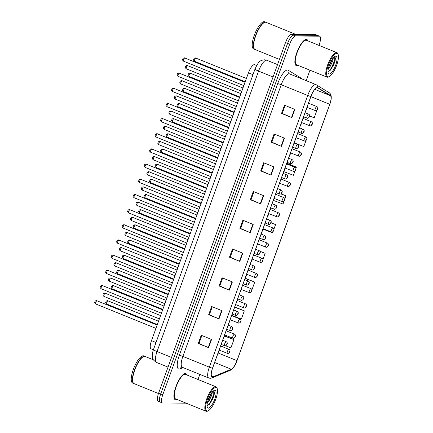 <?xml version="1.0" encoding="UTF-8"?>
<svg xmlns="http://www.w3.org/2000/svg" width="433" height="433" viewBox="0 0 433 433"><rect width="100%" height="100%" fill="white"/><g stroke="black" fill="none" stroke-linecap="round" stroke-linejoin="round"><path stroke-width="0.65" d="M153.396 349.772L151.085 348.836A8.795 2.717 -67.9 0 1 151.49 340.663L248.445 72.82A8.795 2.717 -67.9 0 1 254.653 64.69L256.645 65.497M175.798 399.805A14.078 4.352 112.1 0 0 177 399.459A14.078 4.352 112.1 0 1 175.798 399.805A14.078 4.352 112.1 0 1 175.268 399.702A14.078 4.352 112.1 0 0 175.798 399.805M186.915 375A14.078 4.352 112.1 0 0 185.844 373.614A14.078 4.352 112.1 0 0 185.313 373.511A14.078 4.352 112.1 0 0 176.209 385.825A14.078 4.352 112.1 0 0 175.268 399.702A14.078 4.352 112.1 0 1 176.209 385.825A14.078 4.352 112.1 0 1 185.313 373.511A14.078 4.352 112.1 0 1 185.844 373.614A14.078 4.352 112.1 0 1 186.915 375M296.746 65.675A14.078 4.352 112.1 0 0 297.953 65.329A14.078 4.352 112.1 0 1 296.746 65.675A14.078 4.352 112.1 0 1 296.215 65.578A14.078 4.352 112.1 0 0 296.746 65.675M307.868 40.87A14.078 4.352 112.1 0 0 306.797 39.49A14.078 4.352 112.1 0 0 306.266 39.387A14.078 4.352 112.1 0 0 297.162 51.695A14.078 4.352 112.1 0 0 296.215 65.578A14.078 4.352 112.1 0 1 297.162 51.695A14.078 4.352 112.1 0 1 306.266 39.387A14.078 4.352 112.1 0 1 306.797 39.49A14.078 4.352 112.1 0 1 307.868 40.87M212.522 376.932A9.385 2.901 -67.9 0 1 212.165 376.867A9.385 2.901 -67.9 0 1 212.598 368.147L310.943 96.462A9.385 2.901 -67.9 0 1 317.568 87.791A9.385 2.901 -67.9 0 1 317.703 87.856L330.314 95.644A9.385 2.901 -67.9 0 1 329.746 104.293L236.959 360.619A9.385 2.901 -67.9 0 1 231.276 369.235L213.106 376.802A9.385 2.901 -67.9 0 1 212.522 376.932M212.441 377.154A9.618 2.971 112.1 0 0 213.041 377.019L231.211 369.452A9.618 2.971 112.1 0 0 237.035 360.619L329.827 104.293A9.618 2.971 112.1 0 0 330.406 95.428L317.795 87.645A9.618 2.971 112.1 0 0 310.867 96.462L212.522 368.147A9.618 2.971 112.1 0 0 212.441 377.154M318.948 45.362L319.289 44.42A8.795 2.717 112.1 0 0 319.689 36.248L317.622 35.409A8.795 2.717 112.1 0 0 317.292 35.344L293.482 35.176A8.795 2.717 112.1 0 0 287.604 43.37L160.708 393.933A8.795 2.717 112.1 0 0 160.302 402.105A8.795 2.717 112.1 0 0 160.632 402.17M294.846 109.403L284.508 105.208L281.531 113.424L291.869 117.619L294.846 109.403M285.141 105.468L282.251 113.451L291.523 117.473A2.344 0.271 19.9 0 0 291.869 117.619M282.262 113.43L281.531 113.424M284.432 138.159L274.094 133.965L271.123 142.181L281.461 146.376L284.432 138.159M274.733 134.225L271.843 142.208L281.114 146.23A2.344 0.271 19.9 0 0 281.461 146.376M271.848 142.186L271.123 142.181M274.024 166.916L263.686 162.721L260.715 170.938L271.053 175.132L274.024 166.916M264.325 162.981L261.435 170.965L270.701 174.986A2.344 0.271 19.9 0 0 271.053 175.132M261.44 170.943L260.715 170.938M263.616 195.673L253.278 191.478L250.301 199.694L260.639 203.889L263.616 195.673M253.911 191.738L251.021 199.721L260.293 203.743A2.344 0.271 19.9 0 0 260.639 203.889M251.032 199.7L250.301 199.694M211.564 339.456L201.226 335.266L198.254 343.483L208.592 347.672L211.564 339.456M201.865 335.521L198.974 343.504L208.246 347.526A2.344 0.271 19.9 0 0 208.592 347.672M198.98 343.488L198.254 343.483M221.977 310.699L211.64 306.51L208.663 314.726L219.001 318.915L221.977 310.699M212.273 306.764L209.383 314.748L218.654 318.769A2.344 0.271 19.9 0 0 219.001 318.915M209.388 314.731L208.663 314.726M232.386 281.943L222.048 277.753L219.071 285.969L229.409 290.159L232.386 281.943M222.681 278.008L219.791 285.991L229.062 290.013A2.344 0.271 19.9 0 0 229.409 290.159M219.802 285.969L219.071 285.969M242.794 253.186L232.456 248.991L229.485 257.213L239.822 261.402L242.794 253.186M233.095 249.251L230.204 257.234L239.476 261.256A2.344 0.271 19.9 0 0 239.822 261.402M230.21 257.213L229.485 257.213M253.208 224.429L242.864 220.235L239.893 228.451L250.231 232.645L253.208 224.429M243.503 220.494L240.613 228.478L249.884 232.499A2.344 0.271 19.9 0 0 250.231 232.645M240.618 228.456L239.893 228.451M319.689 36.248A8.795 2.717 112.1 0 0 319.359 36.183L295.55 36.015A8.795 2.717 112.1 0 0 289.672 44.209L162.776 394.772A8.795 2.717 112.1 0 0 162.37 402.944A8.795 2.717 112.1 0 0 162.7 403.009L186.163 403.172M197.995 379.492L199.84 374.399M306.18 80.641L309.958 70.2M295.869 168.491L296.383 167.073L286.792 163.187M283.745 171.609L293.406 175.289L294.949 171.024M294.153 142.852L303.814 146.533L305.936 140.676M309.6 116.012L314.228 117.776L316.918 110.334M262.912 259.524L265.153 253.343L259.86 251.2M251.93 289.872L254.739 282.1L245.154 278.213M231.693 315.392L241.36 319.072L244.331 310.856L234.913 307.035M225.69 345.832L230.946 347.829L233.923 339.613L224.483 335.786M284.882 198.834L285.969 195.83L281.087 193.849M273.569 200.457L282.998 204.046L283.967 201.367M273.9 229.181L275.561 224.586L271.031 222.751M262.923 229.122L272.584 232.802L272.979 231.715M275.561 224.586L270.998 222.849M265.153 253.343L259.973 251.373M254.739 282.1L245.078 278.419M244.331 310.856L234.783 307.219M233.923 339.613L224.456 336.008M285.969 195.83L280.974 193.93M296.383 167.073L286.716 163.393M158.64 393.094A8.795 2.717 112.1 0 0 158.234 401.267L160.302 402.105A8.795 2.717 112.1 0 1 160.708 393.933L287.604 43.37A8.795 2.717 112.1 0 1 293.482 35.176L317.292 35.344A8.795 2.717 112.1 0 1 317.622 35.409L315.554 34.57A8.795 2.717 112.1 0 0 315.224 34.505L291.414 34.337A8.795 2.717 112.1 0 0 285.536 42.537L158.64 393.094L162.776 394.772M215.829 387.459A12.611 3.897 112.1 0 0 207.407 399.204A12.611 3.897 112.1 0 0 207.304 411.014A12.611 3.897 112.1 0 0 208.262 410.76A12.611 3.897 112.1 0 0 215.179 400.698A12.611 3.897 112.1 0 0 217.225 388.661A12.611 3.897 112.1 0 0 215.829 387.459M217.225 388.661L216.971 387.957A13.196 4.076 112.1 0 0 216.013 386.799A13.196 4.076 112.1 0 0 215.515 386.701A13.196 4.076 112.1 0 0 206.979 398.241A13.196 4.076 112.1 0 0 206.092 411.253A13.196 4.076 112.1 0 0 206.59 411.35A13.196 4.076 112.1 0 0 207.591 411.09L208.262 410.76M216.013 386.799L185.513 374.431A13.196 4.076 112.1 0 0 185.015 374.334A13.196 4.076 112.1 0 0 176.48 385.873A13.196 4.076 112.1 0 0 175.598 398.885L206.092 411.253M153.423 359.834L145.098 356.462A14.662 4.53 112.1 0 0 144.546 356.354A14.662 4.53 112.1 0 0 143.437 356.646A14.662 4.53 112.1 0 0 135.394 368.342A14.662 4.53 112.1 0 0 133.018 382.344A14.662 4.53 112.1 0 0 134.078 383.633L158.483 393.532M143.35 356.684A14.516 4.487 112.1 0 0 143.269 356.727A14.516 4.487 112.1 0 0 135.302 368.31A14.516 4.487 112.1 0 0 132.953 382.171A14.516 4.487 112.1 0 0 132.985 382.258M144.968 356.413A14.662 4.53 112.1 0 0 144.844 356.354A14.662 4.53 112.1 0 0 144.286 356.251A14.662 4.53 112.1 0 0 134.804 369.073A14.662 4.53 112.1 0 0 133.824 383.53A14.662 4.53 112.1 0 0 133.954 383.578M144.844 356.354L143.68 355.883A14.662 4.53 112.1 0 0 143.128 355.78A14.662 4.53 112.1 0 0 133.64 368.602A14.662 4.53 112.1 0 0 132.66 383.059L133.824 383.53M207.342 402.977L209.031 401.001L211.818 395.031L211.91 392.515M211.25 393.445L211.001 394.701L207.737 401.326M207.207 405.483L209.253 404.503L213.02 398.49L214.503 392.287L213.686 390.831M208.338 408.167A9.564 2.955 112.1 0 0 214.725 399.258A9.564 2.955 112.1 0 0 214.8 390.306A9.564 2.955 112.1 0 0 214.075 390.496A9.564 2.955 112.1 0 0 208.83 398.127A9.564 2.955 112.1 0 0 207.283 407.253A9.564 2.955 112.1 0 0 208.338 408.167M212.43 391.427L212.11 393.429M213.745 390.837L213.761 394.512L210.292 402.365L207.542 405.488M214.497 392.19L214.173 394.68L210.703 402.528L208.96 404.758M210.562 394.56L208.121 400.065M336.782 53.329A12.611 3.897 112.1 0 0 328.36 65.08A12.611 3.897 112.1 0 0 328.257 76.885A12.611 3.897 112.1 0 0 329.215 76.636A12.611 3.897 112.1 0 0 336.132 66.574A12.611 3.897 112.1 0 0 338.173 54.531A12.611 3.897 112.1 0 0 336.782 53.329M338.173 54.531L337.924 53.833A13.196 4.076 112.1 0 0 336.961 52.669A13.196 4.076 112.1 0 0 336.463 52.572A13.196 4.076 112.1 0 0 327.927 64.116A13.196 4.076 112.1 0 0 327.045 77.128A13.196 4.076 112.1 0 0 327.543 77.22A13.196 4.076 112.1 0 0 328.544 76.96L329.215 76.636M336.961 52.669L306.467 40.301A13.196 4.076 112.1 0 0 305.969 40.209A13.196 4.076 112.1 0 0 297.433 51.749A13.196 4.076 112.1 0 0 296.545 64.761L327.045 77.128M295.734 34.369L266.051 22.332A14.662 4.53 112.1 0 0 265.499 22.224A14.662 4.53 112.1 0 0 264.39 22.516A14.662 4.53 112.1 0 0 256.341 34.218A14.662 4.53 112.1 0 0 253.965 48.215A14.662 4.53 112.1 0 0 255.032 49.508L279.431 59.402M264.303 22.559A14.516 4.487 112.1 0 0 264.222 22.597A14.516 4.487 112.1 0 0 256.255 34.18A14.516 4.487 112.1 0 0 253.906 48.041A14.516 4.487 112.1 0 0 253.938 48.128M265.922 22.289A14.662 4.53 112.1 0 0 265.792 22.229A14.662 4.53 112.1 0 0 265.24 22.121A14.662 4.53 112.1 0 0 255.757 34.943A14.662 4.53 112.1 0 0 254.772 49.405A14.662 4.53 112.1 0 0 254.907 49.449M265.792 22.229L264.633 21.758A14.662 4.53 112.1 0 0 264.076 21.65A14.662 4.53 112.1 0 0 254.593 34.472A14.662 4.53 112.1 0 0 253.614 48.929L254.772 49.405M328.295 68.852L329.984 66.877L332.771 60.907L332.863 58.39M332.203 59.316L331.954 60.571L328.69 67.196M328.16 71.353L330.2 70.373L333.973 64.365L335.456 58.157L334.633 56.707M329.286 74.038A9.564 2.955 112.1 0 0 335.678 65.129A9.564 2.955 112.1 0 0 335.754 56.176A9.564 2.955 112.1 0 0 335.028 56.366A9.564 2.955 112.1 0 0 329.784 63.997A9.564 2.955 112.1 0 0 328.236 73.128A9.564 2.955 112.1 0 0 329.286 74.038M333.383 57.297L333.064 59.305M334.698 56.707L334.714 60.382L331.245 68.235L328.49 71.364M335.451 58.06L335.126 60.55L331.656 68.403L329.914 70.633M331.516 60.431L329.069 65.935M156.026 342.503L151.49 340.663M252.98 74.66L248.445 72.82M183.127 367.622L180.123 368.873A14.662 4.53 -67.9 0 1 179.322 355.347L277.672 83.666A2.934 0.341 -160.1 0 1 281.223 84.722L182.878 356.402A11.729 3.626 112.1 0 0 182.342 367.303L181.579 367.216M277.672 83.666A14.662 4.53 -67.9 0 1 287.469 70.005A14.662 4.53 -67.9 0 1 288.232 70.222L300.843 78.005A14.662 4.53 -67.9 0 1 301.498 78.741M289.06 73.794A11.729 3.626 112.1 0 0 281.223 84.722L307.69 95.449A11.729 3.626 -67.9 0 1 315.971 84.608L289.504 73.875A11.729 3.626 112.1 0 0 289.06 73.794M212.522 368.147A2.934 0.341 19.9 0 1 209.339 367.135A11.729 3.626 -67.9 0 0 208.803 378.031L210.216 378.312L211.916 377.966A2.934 2.668 -112.6 0 0 213.041 377.019M211.916 377.966L230.085 370.394C233.225 368.467 235.541 365.203 237.04 360.613A2.934 0.341 -160.1 0 1 237.04 360.613A2.934 0.341 -160.1 0 1 237.035 360.619L329.832 104.283C331.662 98.448 331.191 98.058 331.223 96.548C331.066 94.767 330.374 93.479 329.145 92.684L315.971 84.608M330.406 95.428A2.934 2.787 -58.3 0 0 329.145 92.684M230.085 370.394A2.934 2.668 -112.6 0 0 231.211 369.452M317.795 87.645A2.934 2.787 -58.3 0 0 316.534 84.895M310.867 96.462A2.934 0.341 -160.1 0 1 307.69 95.449L209.339 367.135L182.878 356.402A2.934 0.341 -160.1 0 0 179.322 355.347M289.672 44.209L285.536 42.537M295.55 36.015L291.414 34.337M319.359 36.183L315.224 34.505M180.123 368.873A2.934 2.668 67.4 0 1 181.568 367.222M300.702 78.416A2.934 2.787 121.7 0 1 300.843 78.005M289.504 73.875L289.276 73.762A2.934 2.787 121.7 0 1 288.232 70.222M329.746 104.293L310.878 96.64M330.314 95.644L314.807 89.36M317.703 87.856L317.421 87.742M213.106 376.802L211.537 376.169M231.276 369.235L214.644 362.491M236.959 360.619L218.097 352.971L218.974 350.535M252.856 224.289L249.884 232.499M242.448 253.045L239.476 261.256M232.034 281.802L229.062 290.013M221.626 310.558L218.654 318.769M211.217 339.315L208.246 347.526M263.264 195.532L260.293 203.743M273.678 166.775L270.701 174.986M284.086 138.019L281.114 146.23M294.494 109.262L291.523 117.473M254.988 69.123C259.161 59.792 261.234 60.452 264.46 59.792L266.847 60.263A11.729 3.626 112.1 0 0 266.403 60.176A11.729 3.626 112.1 0 0 258.566 71.104L157.044 351.553A11.729 3.626 112.1 0 0 156.508 362.448C153.78 360.613 152.476 359.103 152.589 357.923C151.934 356.099 152.227 353.317 153.466 349.572L254.988 69.123A5.867 0.682 -160.1 0 0 258.566 71.104L273.066 76.987M171.549 357.431L157.044 351.553A5.867 0.682 -160.1 0 1 153.466 349.572M97.1 300.735A1.759 0.541 112.1 0 0 97.041 300.697A1.759 0.541 112.1 0 0 96.976 300.686A1.759 0.541 112.1 0 0 95.839 302.223A1.759 0.541 112.1 0 0 95.72 303.961A1.759 0.541 112.1 0 0 95.785 303.971M218.254 352.516L218.746 351.158M105.343 293.19A1.759 0.541 112.1 0 0 105.284 293.152A1.759 0.541 112.1 0 0 105.219 293.136A1.759 0.541 112.1 0 0 104.082 294.678A1.759 0.541 112.1 0 0 103.963 296.41A1.759 0.541 112.1 0 0 104.028 296.426M224.678 345.821A2.197 0.682 -67.9 0 1 224.597 345.805A2.197 0.682 -67.9 0 1 224.743 343.634A2.197 0.682 -67.9 0 1 226.167 341.713A2.197 0.682 -67.9 0 1 226.248 341.729A2.197 0.682 -67.9 0 1 226.345 341.799M226.962 343.607L226.47 344.977L226.962 343.607M108.093 300.811A1.759 0.541 112.1 0 0 108.039 300.773A1.759 0.541 112.1 0 0 107.969 300.762A1.759 0.541 112.1 0 0 106.832 302.299A1.759 0.541 112.1 0 0 106.713 304.036A1.759 0.541 112.1 0 0 106.778 304.047M227.433 353.447A2.197 0.682 -67.9 0 1 227.347 353.431A2.197 0.682 -67.9 0 1 227.498 351.26A2.197 0.682 -67.9 0 1 228.916 349.339A2.197 0.682 -67.9 0 1 229.003 349.355A2.197 0.682 -67.9 0 1 229.095 349.426M229.717 351.228L229.219 352.597L229.717 351.228M102.589 285.564A1.759 0.541 112.1 0 0 102.534 285.526A1.759 0.541 112.1 0 0 102.469 285.515A1.759 0.541 112.1 0 0 101.333 287.052A1.759 0.541 112.1 0 0 101.214 288.784A1.759 0.541 112.1 0 0 101.279 288.8M223.747 337.345L224.24 335.986M108.082 270.387A1.759 0.541 112.1 0 0 108.028 270.354A1.759 0.541 112.1 0 0 107.963 270.338A1.759 0.541 112.1 0 0 106.821 271.881A1.759 0.541 112.1 0 0 106.707 273.613A1.759 0.541 112.1 0 0 106.772 273.624M229.241 322.174L229.734 320.81M113.576 255.216A1.759 0.541 112.1 0 0 113.522 255.178A1.759 0.541 112.1 0 0 113.451 255.167A1.759 0.541 112.1 0 0 112.315 256.704A1.759 0.541 112.1 0 0 112.196 258.441A1.759 0.541 112.1 0 0 112.266 258.452M234.729 307.002L235.222 305.638M119.07 240.044A1.759 0.541 112.1 0 0 119.01 240.006A1.759 0.541 112.1 0 0 118.945 239.996A1.759 0.541 112.1 0 0 117.808 241.533A1.759 0.541 112.1 0 0 117.689 243.27A1.759 0.541 112.1 0 0 117.754 243.281M240.223 291.826L240.716 290.467M110.837 278.013A1.759 0.541 112.1 0 0 110.778 277.975A1.759 0.541 112.1 0 0 110.713 277.964A1.759 0.541 112.1 0 0 109.576 279.501A1.759 0.541 112.1 0 0 109.457 281.239A1.759 0.541 112.1 0 0 109.522 281.25M230.172 330.65A2.197 0.682 -67.9 0 1 230.091 330.633A2.197 0.682 -67.9 0 1 230.237 328.463A2.197 0.682 -67.9 0 1 231.66 326.542A2.197 0.682 -67.9 0 1 231.742 326.552A2.197 0.682 -67.9 0 1 231.834 326.628M232.456 328.43L231.958 329.8L232.456 328.43M116.325 262.842A1.759 0.541 112.1 0 0 116.271 262.804A1.759 0.541 112.1 0 0 116.206 262.793A1.759 0.541 112.1 0 0 115.064 264.33A1.759 0.541 112.1 0 0 114.951 266.068A1.759 0.541 112.1 0 0 115.016 266.079M235.666 315.473A2.197 0.682 -67.9 0 1 235.584 315.457A2.197 0.682 -67.9 0 1 235.731 313.292A2.197 0.682 -67.9 0 1 237.154 311.365A2.197 0.682 -67.9 0 1 237.235 311.381A2.197 0.682 -67.9 0 1 237.327 311.451M237.95 313.259L237.452 314.629L237.95 313.259M121.819 247.671A1.759 0.541 112.1 0 0 121.765 247.633A1.759 0.541 112.1 0 0 121.695 247.622A1.759 0.541 112.1 0 0 120.558 249.159A1.759 0.541 112.1 0 0 120.439 250.891A1.759 0.541 112.1 0 0 120.509 250.907M241.159 300.302A2.197 0.682 -67.9 0 1 241.073 300.285A2.197 0.682 -67.9 0 1 241.224 298.115A2.197 0.682 -67.9 0 1 242.642 296.194A2.197 0.682 -67.9 0 1 242.729 296.21A2.197 0.682 -67.9 0 1 242.821 296.28M243.443 298.088L242.945 299.457L243.443 298.088M124.563 224.873A1.759 0.541 112.1 0 0 124.504 224.835A1.759 0.541 112.1 0 0 124.439 224.819A1.759 0.541 112.1 0 0 123.302 226.362A1.759 0.541 112.1 0 0 123.183 228.094A1.759 0.541 112.1 0 0 123.248 228.11M245.717 276.655L246.209 275.296M130.052 209.696A1.759 0.541 112.1 0 0 129.997 209.664A1.759 0.541 112.1 0 0 129.932 209.648A1.759 0.541 112.1 0 0 128.79 211.19A1.759 0.541 112.1 0 0 128.677 212.922A1.759 0.541 112.1 0 0 128.742 212.933M251.21 261.483L251.703 260.119M135.545 194.525A1.759 0.541 112.1 0 0 135.491 194.487A1.759 0.541 112.1 0 0 135.421 194.477A1.759 0.541 112.1 0 0 134.284 196.014A1.759 0.541 112.1 0 0 134.165 197.751A1.759 0.541 112.1 0 0 134.235 197.762M256.699 246.307L257.191 244.948M127.313 232.494A1.759 0.541 112.1 0 0 127.253 232.461A1.759 0.541 112.1 0 0 127.188 232.445A1.759 0.541 112.1 0 0 126.052 233.988A1.759 0.541 112.1 0 0 125.933 235.72A1.759 0.541 112.1 0 0 125.998 235.731M246.648 285.13A2.197 0.682 -67.9 0 1 246.566 285.114A2.197 0.682 -67.9 0 1 246.713 282.944A2.197 0.682 -67.9 0 1 248.136 281.022A2.197 0.682 -67.9 0 1 248.223 281.039A2.197 0.682 -67.9 0 1 248.315 281.109M248.932 282.917L248.439 284.286L248.932 282.917M132.807 217.323A1.759 0.541 112.1 0 0 132.747 217.285A1.759 0.541 112.1 0 0 132.682 217.274A1.759 0.541 112.1 0 0 131.545 218.811A1.759 0.541 112.1 0 0 131.426 220.549A1.759 0.541 112.1 0 0 131.491 220.559M252.141 269.954A2.197 0.682 -67.9 0 1 252.06 269.943A2.197 0.682 -67.9 0 1 252.206 267.773A2.197 0.682 -67.9 0 1 253.63 265.846A2.197 0.682 -67.9 0 1 253.711 265.862A2.197 0.682 -67.9 0 1 253.808 265.938M254.425 267.74L253.933 269.11L254.425 267.74M138.295 202.151A1.759 0.541 112.1 0 0 138.241 202.114A1.759 0.541 112.1 0 0 138.176 202.103A1.759 0.541 112.1 0 0 137.034 203.64A1.759 0.541 112.1 0 0 136.92 205.377A1.759 0.541 112.1 0 0 136.985 205.388M257.635 254.783A2.197 0.682 -67.9 0 1 257.554 254.766A2.197 0.682 -67.9 0 1 257.7 252.601A2.197 0.682 -67.9 0 1 259.123 250.675A2.197 0.682 -67.9 0 1 259.205 250.691A2.197 0.682 -67.9 0 1 259.297 250.761M259.919 252.569L259.421 253.938L259.919 252.569M141.039 179.354A1.759 0.541 112.1 0 0 140.979 179.316A1.759 0.541 112.1 0 0 140.914 179.305A1.759 0.541 112.1 0 0 139.778 180.842A1.759 0.541 112.1 0 0 139.659 182.58A1.759 0.541 112.1 0 0 139.724 182.591M262.192 231.135L262.685 229.777M146.533 164.183A1.759 0.541 112.1 0 0 146.473 164.145A1.759 0.541 112.1 0 0 146.408 164.129A1.759 0.541 112.1 0 0 145.272 165.671A1.759 0.541 112.1 0 0 145.152 167.403A1.759 0.541 112.1 0 0 145.217 167.419M267.686 215.964L268.179 214.606M152.021 149.006A1.759 0.541 112.1 0 0 151.967 148.974A1.759 0.541 112.1 0 0 151.902 148.957A1.759 0.541 112.1 0 0 150.76 150.495A1.759 0.541 112.1 0 0 150.646 152.232A1.759 0.541 112.1 0 0 150.711 152.243M273.18 200.793L273.672 199.429M157.515 133.835A1.759 0.541 112.1 0 0 157.46 133.797A1.759 0.541 112.1 0 0 157.39 133.786A1.759 0.541 112.1 0 0 156.253 135.323A1.759 0.541 112.1 0 0 156.134 137.061A1.759 0.541 112.1 0 0 156.205 137.072M278.673 185.616L279.166 184.258M163.008 118.664A1.759 0.541 112.1 0 0 162.954 118.626A1.759 0.541 112.1 0 0 162.884 118.615A1.759 0.541 112.1 0 0 161.747 120.152A1.759 0.541 112.1 0 0 161.628 121.884A1.759 0.541 112.1 0 0 161.693 121.9M284.162 170.445L284.654 169.087M143.788 186.98A1.759 0.541 112.1 0 0 143.734 186.942A1.759 0.541 112.1 0 0 143.664 186.926A1.759 0.541 112.1 0 0 142.527 188.469A1.759 0.541 112.1 0 0 142.408 190.201A1.759 0.541 112.1 0 0 142.479 190.217M263.129 239.611A2.197 0.682 -67.9 0 1 263.042 239.595A2.197 0.682 -67.9 0 1 263.194 237.425A2.197 0.682 -67.9 0 1 264.617 235.503A2.197 0.682 -67.9 0 1 264.698 235.52A2.197 0.682 -67.9 0 1 264.79 235.59M265.413 237.398L264.915 238.767L265.413 237.398M149.282 171.804A1.759 0.541 112.1 0 0 149.223 171.771A1.759 0.541 112.1 0 0 149.158 171.755A1.759 0.541 112.1 0 0 148.021 173.297A1.759 0.541 112.1 0 0 147.902 175.029A1.759 0.541 112.1 0 0 147.967 175.04M268.622 224.44A2.197 0.682 -67.9 0 1 268.536 224.424A2.197 0.682 -67.9 0 1 268.682 222.253A2.197 0.682 -67.9 0 1 270.105 220.332A2.197 0.682 -67.9 0 1 270.192 220.348A2.197 0.682 -67.9 0 1 270.284 220.419M270.901 222.221L270.409 223.59L270.901 222.221M154.776 156.632A1.759 0.541 112.1 0 0 154.716 156.594A1.759 0.541 112.1 0 0 154.651 156.584A1.759 0.541 112.1 0 0 153.515 158.121A1.759 0.541 112.1 0 0 153.396 159.858A1.759 0.541 112.1 0 0 153.461 159.869M274.111 209.263A2.197 0.682 -67.9 0 1 274.029 209.247A2.197 0.682 -67.9 0 1 274.176 207.082A2.197 0.682 -67.9 0 1 275.599 205.155A2.197 0.682 -67.9 0 1 275.68 205.172A2.197 0.682 -67.9 0 1 275.778 205.242M276.395 207.05L275.902 208.419L276.395 207.05M160.264 141.461A1.759 0.541 112.1 0 0 160.21 141.423A1.759 0.541 112.1 0 0 160.145 141.412A1.759 0.541 112.1 0 0 159.003 142.95A1.759 0.541 112.1 0 0 158.889 144.687A1.759 0.541 112.1 0 0 158.954 144.698M279.604 194.092A2.197 0.682 -67.9 0 1 279.523 194.076A2.197 0.682 -67.9 0 1 279.669 191.911A2.197 0.682 -67.9 0 1 281.093 189.984A2.197 0.682 -67.9 0 1 281.174 190A2.197 0.682 -67.9 0 1 281.266 190.071M281.888 191.879L281.39 193.248L281.888 191.879M165.758 126.29A1.759 0.541 112.1 0 0 165.704 126.252A1.759 0.541 112.1 0 0 165.633 126.236A1.759 0.541 112.1 0 0 164.497 127.778A1.759 0.541 112.1 0 0 164.378 129.51A1.759 0.541 112.1 0 0 164.448 129.527M285.098 178.921A2.197 0.682 -67.9 0 1 285.017 178.905A2.197 0.682 -67.9 0 1 285.163 176.734A2.197 0.682 -67.9 0 1 286.586 174.813A2.197 0.682 -67.9 0 1 286.668 174.829A2.197 0.682 -67.9 0 1 286.76 174.9M287.382 176.707L286.884 178.077L287.382 176.707M168.502 103.492A1.759 0.541 112.1 0 0 168.442 103.455A1.759 0.541 112.1 0 0 168.377 103.438A1.759 0.541 112.1 0 0 167.241 104.981A1.759 0.541 112.1 0 0 167.122 106.713A1.759 0.541 112.1 0 0 167.187 106.729M289.655 155.274L290.148 153.915M173.99 88.316A1.759 0.541 112.1 0 0 173.936 88.278A1.759 0.541 112.1 0 0 173.871 88.267A1.759 0.541 112.1 0 0 172.735 89.804A1.759 0.541 112.1 0 0 172.615 91.542A1.759 0.541 112.1 0 0 172.68 91.552M295.149 140.103L295.642 138.739M179.484 73.145A1.759 0.541 112.1 0 0 179.43 73.107A1.759 0.541 112.1 0 0 179.365 73.096A1.759 0.541 112.1 0 0 178.223 74.633A1.759 0.541 112.1 0 0 178.104 76.37A1.759 0.541 112.1 0 0 178.174 76.381M300.643 124.926L301.135 123.567M184.978 57.973A1.759 0.541 112.1 0 0 184.923 57.935A1.759 0.541 112.1 0 0 184.853 57.925A1.759 0.541 112.1 0 0 183.716 59.462A1.759 0.541 112.1 0 0 183.597 61.194A1.759 0.541 112.1 0 0 183.668 61.21M306.131 109.755L306.624 108.396M171.251 111.113A1.759 0.541 112.1 0 0 171.197 111.081A1.759 0.541 112.1 0 0 171.127 111.064A1.759 0.541 112.1 0 0 169.99 112.602A1.759 0.541 112.1 0 0 169.871 114.339A1.759 0.541 112.1 0 0 169.936 114.35M290.592 163.75A2.197 0.682 -67.9 0 1 290.505 163.734A2.197 0.682 -67.9 0 1 290.657 161.563A2.197 0.682 -67.9 0 1 292.075 159.642A2.197 0.682 -67.9 0 1 292.161 159.658A2.197 0.682 -67.9 0 1 292.253 159.728M292.876 161.531L292.378 162.9L292.876 161.531M176.745 95.942A1.759 0.541 112.1 0 0 176.686 95.904A1.759 0.541 112.1 0 0 176.621 95.893A1.759 0.541 112.1 0 0 175.484 97.43A1.759 0.541 112.1 0 0 175.365 99.168A1.759 0.541 112.1 0 0 175.43 99.179M296.08 148.573A2.197 0.682 -67.9 0 1 295.999 148.557A2.197 0.682 -67.9 0 1 296.145 146.392A2.197 0.682 -67.9 0 1 297.568 144.465A2.197 0.682 -67.9 0 1 297.65 144.481A2.197 0.682 -67.9 0 1 297.747 144.552M298.364 146.359L297.872 147.729L298.364 146.359M182.233 80.771A1.759 0.541 112.1 0 0 182.179 80.733A1.759 0.541 112.1 0 0 182.114 80.722A1.759 0.541 112.1 0 0 180.978 82.259A1.759 0.541 112.1 0 0 180.859 83.991A1.759 0.541 112.1 0 0 180.924 84.007M301.574 133.402A2.197 0.682 -67.9 0 1 301.492 133.386A2.197 0.682 -67.9 0 1 301.639 131.215A2.197 0.682 -67.9 0 1 303.062 129.294A2.197 0.682 -67.9 0 1 303.143 129.31A2.197 0.682 -67.9 0 1 303.235 129.38M303.858 131.188L303.36 132.558L303.858 131.188M187.727 65.6A1.759 0.541 112.1 0 0 187.673 65.562A1.759 0.541 112.1 0 0 187.608 65.545A1.759 0.541 112.1 0 0 186.466 67.088A1.759 0.541 112.1 0 0 186.347 68.82A1.759 0.541 112.1 0 0 186.417 68.836M307.067 118.231A2.197 0.682 -67.9 0 1 306.986 118.214A2.197 0.682 -67.9 0 1 307.132 116.044A2.197 0.682 -67.9 0 1 308.556 114.123A2.197 0.682 -67.9 0 1 308.637 114.139A2.197 0.682 -67.9 0 1 308.729 114.209M309.351 116.017L308.853 117.386L309.351 116.017M113.587 285.639A1.759 0.541 112.1 0 0 113.527 285.601A1.759 0.541 112.1 0 0 113.462 285.591A1.759 0.541 112.1 0 0 112.326 287.128A1.759 0.541 112.1 0 0 112.207 288.865A1.759 0.541 112.1 0 0 112.271 288.876M232.922 338.27A2.197 0.682 -67.9 0 1 232.84 338.254A2.197 0.682 -67.9 0 1 232.986 336.089A2.197 0.682 -67.9 0 1 234.41 334.162A2.197 0.682 -67.9 0 1 234.491 334.179A2.197 0.682 -67.9 0 1 234.589 334.249M235.206 336.057L234.713 337.426L235.206 336.057M119.08 270.468A1.759 0.541 112.1 0 0 119.021 270.43A1.759 0.541 112.1 0 0 118.956 270.419A1.759 0.541 112.1 0 0 117.819 271.956A1.759 0.541 112.1 0 0 117.7 273.688A1.759 0.541 112.1 0 0 117.765 273.705M238.415 323.099A2.197 0.682 -67.9 0 1 238.334 323.083A2.197 0.682 -67.9 0 1 238.48 320.913A2.197 0.682 -67.9 0 1 239.904 318.991A2.197 0.682 -67.9 0 1 239.985 319.007A2.197 0.682 -67.9 0 1 240.082 319.078M240.699 320.885L240.207 322.255L240.699 320.885M124.569 255.297A1.759 0.541 112.1 0 0 124.515 255.259A1.759 0.541 112.1 0 0 124.45 255.243A1.759 0.541 112.1 0 0 123.308 256.785A1.759 0.541 112.1 0 0 123.194 258.517A1.759 0.541 112.1 0 0 123.259 258.533M243.909 307.928A2.197 0.682 -67.9 0 1 243.828 307.912A2.197 0.682 -67.9 0 1 243.974 305.741A2.197 0.682 -67.9 0 1 245.397 303.82A2.197 0.682 -67.9 0 1 245.479 303.836A2.197 0.682 -67.9 0 1 245.571 303.906M246.193 305.714L245.695 307.084L246.193 305.714M130.062 240.12A1.759 0.541 112.1 0 0 130.008 240.082A1.759 0.541 112.1 0 0 129.938 240.071A1.759 0.541 112.1 0 0 128.801 241.609A1.759 0.541 112.1 0 0 128.682 243.346A1.759 0.541 112.1 0 0 128.753 243.357M249.403 292.757A2.197 0.682 -67.9 0 1 249.316 292.74A2.197 0.682 -67.9 0 1 249.468 290.57A2.197 0.682 -67.9 0 1 250.886 288.649A2.197 0.682 -67.9 0 1 250.972 288.659A2.197 0.682 -67.9 0 1 251.064 288.735M251.687 290.538L251.189 291.907L251.687 290.538M135.556 224.949A1.759 0.541 112.1 0 0 135.497 224.911A1.759 0.541 112.1 0 0 135.432 224.9A1.759 0.541 112.1 0 0 134.295 226.437A1.759 0.541 112.1 0 0 134.176 228.175A1.759 0.541 112.1 0 0 134.241 228.186M254.891 277.58A2.197 0.682 -67.9 0 1 254.81 277.564A2.197 0.682 -67.9 0 1 254.956 275.399A2.197 0.682 -67.9 0 1 256.379 273.472A2.197 0.682 -67.9 0 1 256.466 273.488A2.197 0.682 -67.9 0 1 256.558 273.559M257.175 275.366L256.682 276.736L257.175 275.366M141.05 209.778A1.759 0.541 112.1 0 0 140.99 209.74A1.759 0.541 112.1 0 0 140.925 209.729A1.759 0.541 112.1 0 0 139.789 211.266A1.759 0.541 112.1 0 0 139.67 212.998A1.759 0.541 112.1 0 0 139.735 213.014M260.385 262.409A2.197 0.682 -67.9 0 1 260.303 262.393A2.197 0.682 -67.9 0 1 260.45 260.222A2.197 0.682 -67.9 0 1 261.873 258.301A2.197 0.682 -67.9 0 1 261.954 258.317A2.197 0.682 -67.9 0 1 262.052 258.387M262.669 260.195L262.176 261.564L262.669 260.195M146.538 194.601A1.759 0.541 112.1 0 0 146.484 194.569A1.759 0.541 112.1 0 0 146.419 194.552A1.759 0.541 112.1 0 0 145.277 196.095A1.759 0.541 112.1 0 0 145.163 197.827A1.759 0.541 112.1 0 0 145.228 197.838M265.878 247.238A2.197 0.682 -67.9 0 1 265.797 247.221A2.197 0.682 -67.9 0 1 265.943 245.051A2.197 0.682 -67.9 0 1 267.367 243.13A2.197 0.682 -67.9 0 1 267.448 243.146A2.197 0.682 -67.9 0 1 267.54 243.216M268.162 245.024L267.664 246.393L268.162 245.024M152.032 179.43A1.759 0.541 112.1 0 0 151.978 179.392A1.759 0.541 112.1 0 0 151.907 179.381A1.759 0.541 112.1 0 0 150.771 180.918A1.759 0.541 112.1 0 0 150.652 182.656A1.759 0.541 112.1 0 0 150.722 182.666M271.372 232.061A2.197 0.682 -67.9 0 1 271.285 232.05A2.197 0.682 -67.9 0 1 271.437 229.88A2.197 0.682 -67.9 0 1 272.86 227.953A2.197 0.682 -67.9 0 1 272.942 227.969A2.197 0.682 -67.9 0 1 273.034 228.045M273.656 229.847L273.158 231.217L273.656 229.847M157.525 164.259A1.759 0.541 112.1 0 0 157.466 164.221A1.759 0.541 112.1 0 0 157.401 164.21A1.759 0.541 112.1 0 0 156.264 165.747A1.759 0.541 112.1 0 0 156.145 167.484A1.759 0.541 112.1 0 0 156.21 167.495M276.866 216.89A2.197 0.682 -67.9 0 1 276.779 216.873A2.197 0.682 -67.9 0 1 276.925 214.708A2.197 0.682 -67.9 0 1 278.349 212.782A2.197 0.682 -67.9 0 1 278.435 212.798A2.197 0.682 -67.9 0 1 278.527 212.868M279.144 214.676L278.652 216.045L279.144 214.676M163.019 149.087A1.759 0.541 112.1 0 0 162.96 149.049A1.759 0.541 112.1 0 0 162.895 149.033A1.759 0.541 112.1 0 0 161.758 150.576A1.759 0.541 112.1 0 0 161.639 152.308A1.759 0.541 112.1 0 0 161.704 152.324M282.354 201.718A2.197 0.682 -67.9 0 1 282.273 201.702A2.197 0.682 -67.9 0 1 282.419 199.532A2.197 0.682 -67.9 0 1 283.842 197.61A2.197 0.682 -67.9 0 1 283.924 197.627A2.197 0.682 -67.9 0 1 284.021 197.697M284.638 199.505L284.145 200.874L284.638 199.505M168.507 133.911A1.759 0.541 112.1 0 0 168.453 133.878A1.759 0.541 112.1 0 0 168.388 133.862A1.759 0.541 112.1 0 0 167.246 135.405A1.759 0.541 112.1 0 0 167.133 137.137A1.759 0.541 112.1 0 0 167.198 137.147M287.848 186.547A2.197 0.682 -67.9 0 1 287.766 186.531A2.197 0.682 -67.9 0 1 287.913 184.361A2.197 0.682 -67.9 0 1 289.336 182.439A2.197 0.682 -67.9 0 1 289.417 182.455A2.197 0.682 -67.9 0 1 289.509 182.526M290.132 184.328L289.634 185.697L290.132 184.328M174.001 118.739A1.759 0.541 112.1 0 0 173.947 118.702A1.759 0.541 112.1 0 0 173.877 118.691A1.759 0.541 112.1 0 0 172.74 120.228A1.759 0.541 112.1 0 0 172.621 121.965A1.759 0.541 112.1 0 0 172.691 121.976M293.341 171.371A2.197 0.682 -67.9 0 1 293.26 171.354A2.197 0.682 -67.9 0 1 293.406 169.189A2.197 0.682 -67.9 0 1 294.83 167.262A2.197 0.682 -67.9 0 1 294.911 167.279A2.197 0.682 -67.9 0 1 295.003 167.349M295.625 169.157L295.127 170.526L295.625 169.157M179.495 103.568A1.759 0.541 112.1 0 0 179.441 103.53A1.759 0.541 112.1 0 0 179.37 103.519A1.759 0.541 112.1 0 0 178.234 105.057A1.759 0.541 112.1 0 0 178.115 106.794A1.759 0.541 112.1 0 0 178.179 106.805M298.835 156.199A2.197 0.682 -67.9 0 1 298.748 156.183A2.197 0.682 -67.9 0 1 298.9 154.018A2.197 0.682 -67.9 0 1 300.318 152.091A2.197 0.682 -67.9 0 1 300.405 152.107A2.197 0.682 -67.9 0 1 300.497 152.178M301.119 153.986L300.621 155.355L301.119 153.986M184.988 88.397A1.759 0.541 112.1 0 0 184.929 88.359A1.759 0.541 112.1 0 0 184.864 88.343A1.759 0.541 112.1 0 0 183.727 89.885A1.759 0.541 112.1 0 0 183.608 91.617A1.759 0.541 112.1 0 0 183.673 91.634M304.323 141.028A2.197 0.682 -67.9 0 1 304.242 141.012A2.197 0.682 -67.9 0 1 304.388 138.841A2.197 0.682 -67.9 0 1 305.812 136.92A2.197 0.682 -67.9 0 1 305.893 136.936A2.197 0.682 -67.9 0 1 305.99 137.007M306.607 138.814L306.115 140.184L306.607 138.814M190.477 73.22A1.759 0.541 112.1 0 0 190.423 73.182A1.759 0.541 112.1 0 0 190.358 73.172A1.759 0.541 112.1 0 0 189.221 74.709A1.759 0.541 112.1 0 0 189.102 76.446A1.759 0.541 112.1 0 0 189.167 76.457M309.817 125.857A2.197 0.682 -67.9 0 1 309.736 125.841A2.197 0.682 -67.9 0 1 309.882 123.67A2.197 0.682 -67.9 0 1 311.305 121.749A2.197 0.682 -67.9 0 1 311.387 121.765A2.197 0.682 -67.9 0 1 311.479 121.835M312.101 123.638L311.603 125.007L312.101 123.638M195.97 58.049A1.759 0.541 112.1 0 0 195.916 58.011A1.759 0.541 112.1 0 0 195.851 58A1.759 0.541 112.1 0 0 194.709 59.538A1.759 0.541 112.1 0 0 194.596 61.275A1.759 0.541 112.1 0 0 194.661 61.286M315.311 110.68A2.197 0.682 -67.9 0 1 315.229 110.664A2.197 0.682 -67.9 0 1 315.376 108.499A2.197 0.682 -67.9 0 1 316.799 106.572A2.197 0.682 -67.9 0 1 316.88 106.588A2.197 0.682 -67.9 0 1 316.972 106.659M317.595 108.467L317.097 109.836L317.595 108.467M162.37 402.944L160.302 402.105M208.803 378.031L182.342 367.303M266.847 60.263L277.548 64.604M156.508 362.448L168.036 367.124M157.136 325.064L96.489 300.589C95.46 300.713 94.892 301.287 94.789 302.299C94.464 302.613 94.773 303.165 95.72 303.961L155.934 328.376M159.371 318.883L103.963 296.41C103.016 295.62 102.708 295.062 103.032 294.749C103.135 293.736 103.704 293.168 104.732 293.038L160.573 315.57M221.187 344.419L225.165 345.918C227.347 345.155 228.137 342.725 226.248 341.729L222.686 340.284M157.32 324.555L106.713 304.036C105.771 303.241 105.457 302.689 105.787 302.375C105.89 301.363 106.453 300.794 107.487 300.664L158.516 321.248M219.13 350.097L227.915 353.539C230.096 352.781 230.886 350.351 229.003 349.355L220.63 345.956M162.629 309.893L101.982 285.417C100.954 285.542 100.386 286.11 100.283 287.128C99.958 287.436 100.267 287.994 101.214 288.784L161.428 313.205M224.467 335.364L224.245 336.771L223.58 337.805M168.118 294.721L107.476 270.241C106.448 270.371 105.879 270.939 105.776 271.951C105.452 272.265 105.76 272.822 106.707 273.613L166.921 298.034M229.955 320.187L229.739 321.6L229.073 322.634M173.611 279.55L112.97 255.069C111.936 255.194 111.373 255.768 111.27 256.78C110.94 257.094 111.254 257.646 112.196 258.441L172.415 282.857M235.449 305.016L234.567 307.462M179.105 264.374L118.458 239.898C117.43 240.023 116.867 240.591 116.758 241.609C116.434 241.923 116.742 242.475 117.689 243.27L177.903 267.686M240.943 289.845L240.721 291.252L240.055 292.291M164.865 303.706L109.457 281.239C108.51 280.443 108.201 279.891 108.526 279.577C108.629 278.565 109.197 277.997 110.226 277.867L166.066 300.399M226.675 329.248L230.659 330.742C232.84 329.984 233.631 327.554 231.742 326.552L228.175 325.107M170.358 288.535L114.951 266.068C114.003 265.272 113.695 264.72 114.02 264.406C114.123 263.394 114.691 262.82 115.719 262.696L171.555 285.223M232.169 314.077L236.153 315.57C238.334 314.813 239.119 312.377 237.235 311.381L233.668 309.936M175.852 273.364L120.439 250.891C119.497 250.101 119.183 249.543 119.513 249.235C119.616 248.217 120.179 247.649 121.213 247.524L177.048 270.051M237.663 298.9L241.641 300.399C243.822 299.641 244.613 297.206 242.729 296.21L239.162 294.765M184.599 249.202L123.952 224.727C122.923 224.851 122.355 225.42 122.252 226.432C121.927 226.746 122.236 227.303 123.183 228.094L183.397 252.515M246.437 274.674L246.215 276.081L245.549 277.115M190.087 234.031L129.445 209.55C128.417 209.68 127.849 210.249 127.746 211.261C127.421 211.575 127.73 212.127 128.677 212.922L188.891 237.338M251.925 259.497L251.708 260.91L251.043 261.943M195.581 218.854L134.939 194.379C133.911 194.504 133.342 195.077 133.24 196.089C132.909 196.403 133.223 196.955 134.165 197.751L194.385 222.167M257.418 244.326L256.536 246.772M181.346 258.187L125.933 235.72C124.985 234.924 124.677 234.372 125.002 234.058C125.11 233.046 125.673 232.478 126.701 232.348L182.542 254.88M243.157 283.729L247.135 285.228C249.316 284.465 250.106 282.035 248.223 281.039L244.656 279.588M186.834 243.016L131.426 220.549C130.479 219.753 130.171 219.201 130.495 218.887C130.598 217.875 131.167 217.301 132.195 217.177L188.036 239.703M248.65 268.557L252.628 270.051C254.81 269.294 255.6 266.863 253.711 265.862L250.144 264.417M192.328 227.845L136.92 205.377C135.973 204.582 135.664 204.03 135.989 203.716C136.092 202.698 136.66 202.13 137.689 202.005L193.529 224.532M254.139 253.386L258.122 254.88C260.303 254.122 261.094 251.687 259.205 250.691L255.638 249.246M201.074 203.683L140.433 179.208C139.399 179.332 138.836 179.901 138.728 180.918C138.403 181.232 138.712 181.784 139.659 182.58L199.873 206.996M262.912 229.154L262.69 230.562L262.025 231.601M206.568 188.512L145.921 164.037C144.893 164.161 144.324 164.729 144.221 165.742C143.897 166.055 144.205 166.613 145.152 167.403L205.366 191.824M268.406 213.978L268.184 215.39L267.518 216.424M212.056 173.341L151.415 148.86C150.386 148.99 149.818 149.558 149.715 150.57C149.39 150.884 149.699 151.436 150.646 152.232L210.86 176.648M273.894 198.807L273.678 200.219L273.012 201.253M217.55 158.164L156.908 133.689C155.88 133.813 155.312 134.387 155.209 135.399C154.884 135.713 155.193 136.265 156.134 137.061L216.354 161.477M279.388 183.635L278.506 186.082M223.044 142.993L162.402 118.518C161.368 118.642 160.805 119.21 160.703 120.228C160.372 120.542 160.686 121.094 161.628 121.884L221.848 146.305M284.882 168.464L284.66 169.871L283.994 170.911M197.821 212.673L142.408 190.201C141.467 189.41 141.158 188.853 141.483 188.539C141.586 187.527 142.154 186.959 143.182 186.834L199.018 209.361M259.632 238.21L263.61 239.709C265.797 238.946 266.582 236.515 264.698 235.52L261.131 234.074M203.315 197.497L147.902 175.029C146.96 174.234 146.646 173.682 146.971 173.368C147.079 172.356 147.642 171.787 148.676 171.657L204.511 194.19M265.126 223.038L269.104 224.538C271.285 223.774 272.076 221.344 270.192 220.348L266.625 218.898M208.803 182.325L153.396 159.858C152.448 159.063 152.14 158.51 152.465 158.197C152.568 157.184 153.136 156.611 154.164 156.486L210.005 179.013M270.62 207.867L274.598 209.361C276.779 208.603 277.569 206.173 275.68 205.172L272.113 203.726M214.297 167.154L158.889 144.687C157.942 143.891 157.634 143.339 157.958 143.025C158.061 142.008 158.63 141.439 159.658 141.315L215.499 163.842M276.108 192.696L280.091 194.19C282.273 193.432 283.063 190.996 281.174 190L277.607 188.555M219.791 151.983L164.378 129.51C163.436 128.72 163.127 128.163 163.452 127.849C163.555 126.837 164.123 126.268 165.152 126.144L220.987 148.671M281.602 177.519L285.585 179.018C287.766 178.255 288.551 175.825 286.668 174.829L283.101 173.384M228.537 127.822L167.89 103.341C166.862 103.471 166.294 104.039 166.191 105.051C165.866 105.365 166.175 105.923 167.122 106.713L227.336 131.134M290.375 153.287L290.153 154.7L289.488 155.734M234.031 112.65L173.384 88.17C172.356 88.3 171.787 88.868 171.684 89.88C171.36 90.194 171.668 90.746 172.615 91.542L232.83 115.957M295.869 138.116L295.647 139.529L294.981 140.563M239.519 97.474L178.878 72.998C177.849 73.123 177.281 73.697 177.178 74.709C176.853 75.023 177.162 75.575 178.104 76.37L238.323 100.786M301.357 122.945L301.141 124.352L300.475 125.391M245.013 82.302L184.371 57.827C183.338 57.952 182.775 58.52 182.672 59.538C182.342 59.851 182.656 60.404 183.597 61.194L243.817 85.615M306.851 107.774L306.629 109.181L305.963 110.22M225.284 136.806L169.871 114.339C168.93 113.543 168.616 112.991 168.946 112.677C169.049 111.665 169.612 111.097 170.645 110.967L226.481 133.499M287.095 162.348L291.073 163.847C293.255 163.084 294.045 160.654 292.161 159.658L288.595 158.207M230.773 121.635L175.365 99.168C174.418 98.372 174.109 97.82 174.434 97.506C174.537 96.494 175.105 95.92 176.134 95.796L231.974 118.323M292.589 147.177L296.567 148.671C298.748 147.913 299.539 145.477 297.65 144.481L294.083 143.036M236.266 106.464L180.859 83.991C179.911 83.201 179.603 82.649 179.928 82.335C180.031 81.317 180.599 80.749 181.627 80.625L237.468 103.151M298.077 132.005L302.061 133.499C304.242 132.742 305.032 130.306 303.143 129.31L299.576 127.865M241.76 91.293L186.347 68.82C185.405 68.03 185.097 67.472 185.421 67.158C185.524 66.146 186.093 65.578 187.121 65.448L242.956 87.98M303.571 116.829L307.554 118.328C309.736 117.565 310.521 115.135 308.637 114.139L305.07 112.694M162.813 309.384L112.207 288.865C111.259 288.069 110.951 287.517 111.276 287.203C111.384 286.191 111.947 285.618 112.975 285.493L164.01 306.071M224.624 334.925L233.409 338.368C235.59 337.61 236.38 335.174 234.491 334.179L226.123 330.785M168.302 294.213L117.7 273.688C116.753 272.898 116.445 272.346 116.769 272.032C116.872 271.015 117.44 270.446 118.469 270.322L169.503 290.9M230.118 319.749L238.902 323.197C241.084 322.439 241.874 320.003 239.985 319.007L231.612 315.614M173.795 279.036L123.194 258.517C122.247 257.727 121.938 257.17 122.263 256.856C122.366 255.843 122.934 255.275 123.962 255.145L174.997 275.729M235.606 304.578L244.396 308.025C246.577 307.262 247.362 304.832 245.479 303.836L237.105 300.437M179.289 263.865L128.682 243.346C127.74 242.55 127.426 241.998 127.757 241.684C127.859 240.672 128.422 240.099 129.456 239.974L180.485 260.552M241.1 289.406L249.884 292.849C252.066 292.091 252.856 289.661 250.972 288.659L242.599 285.266M184.783 248.694L134.176 228.175C133.229 227.379 132.92 226.827 133.245 226.513C133.353 225.501 133.916 224.927 134.944 224.803L185.979 245.381M246.594 274.235L255.378 277.677C257.559 276.92 258.349 274.484 256.466 273.488L248.093 270.095M190.271 233.522L139.67 212.998C138.722 212.208 138.414 211.65 138.739 211.342C138.841 210.324 139.41 209.756 140.438 209.632L191.473 230.21M252.087 259.058L260.872 262.506C263.053 261.743 263.843 259.313 261.954 258.317L253.581 254.923M195.765 218.346L145.163 197.827C144.216 197.031 143.908 196.479 144.232 196.165C144.335 195.153 144.903 194.585 145.932 194.455L196.966 215.039M257.575 243.887L266.365 247.335C268.547 246.572 269.337 244.142 267.448 243.146L259.075 239.747M201.258 203.174L150.652 182.656C149.71 181.86 149.401 181.308 149.726 180.994C149.829 179.982 150.397 179.408 151.426 179.284L202.455 199.862M263.069 228.716L271.854 232.158C274.04 231.401 274.825 228.97 272.942 227.969L264.568 224.575M206.752 188.003L156.145 167.484C155.203 166.689 154.89 166.137 155.214 165.823C155.323 164.805 155.885 164.237 156.919 164.112L207.948 184.691M268.563 213.545L277.347 216.987C279.529 216.229 280.319 213.794 278.435 212.798L270.062 209.404M212.24 172.832L161.639 152.308C160.692 151.518 160.383 150.96 160.708 150.646C160.811 149.634 161.379 149.066 162.407 148.941L213.442 169.519M274.057 198.368L282.841 201.816C285.022 201.053 285.812 198.623 283.924 197.627L275.556 194.233M217.734 157.655L167.133 137.137C166.185 136.341 165.877 135.789 166.202 135.475C166.304 134.463 166.873 133.894 167.901 133.765L218.936 154.348M279.55 183.197L288.335 186.645C290.516 185.881 291.306 183.451 289.417 182.455L281.044 179.056M223.228 142.484L172.621 121.965C171.679 121.17 171.371 120.618 171.695 120.304C171.798 119.291 172.366 118.718 173.395 118.593L224.424 139.172M285.038 168.026L293.828 171.468C296.01 170.71 296.794 168.28 294.911 167.279L286.538 163.885M228.721 127.313L178.115 106.794C177.173 105.998 176.859 105.446 177.189 105.132C177.292 104.115 177.855 103.547 178.889 103.422L229.918 124M290.532 152.854L299.317 156.297C301.498 155.539 302.288 153.103 300.405 152.107L292.031 148.714M234.215 112.142L183.608 91.617C182.661 90.827 182.353 90.27 182.677 89.956C182.78 88.944 183.348 88.375 184.377 88.251L235.411 108.829M296.026 137.678L304.81 141.126C306.992 140.362 307.782 137.932 305.893 136.936L297.525 133.543M239.703 96.965L189.102 76.446C188.155 75.651 187.846 75.098 188.171 74.785C188.274 73.772 188.842 73.204 189.871 73.074L240.905 93.658M301.52 122.507L310.304 125.949C312.485 125.191 313.275 122.761 311.387 121.765L303.013 118.366M245.197 81.794L194.596 61.275C193.648 60.479 193.34 59.927 193.665 59.613C193.768 58.601 194.336 58.027 195.364 57.903L246.399 78.481M307.008 107.335L315.798 110.778C317.979 110.02 318.764 107.584 316.88 106.588L308.507 103.195"/></g></svg>
